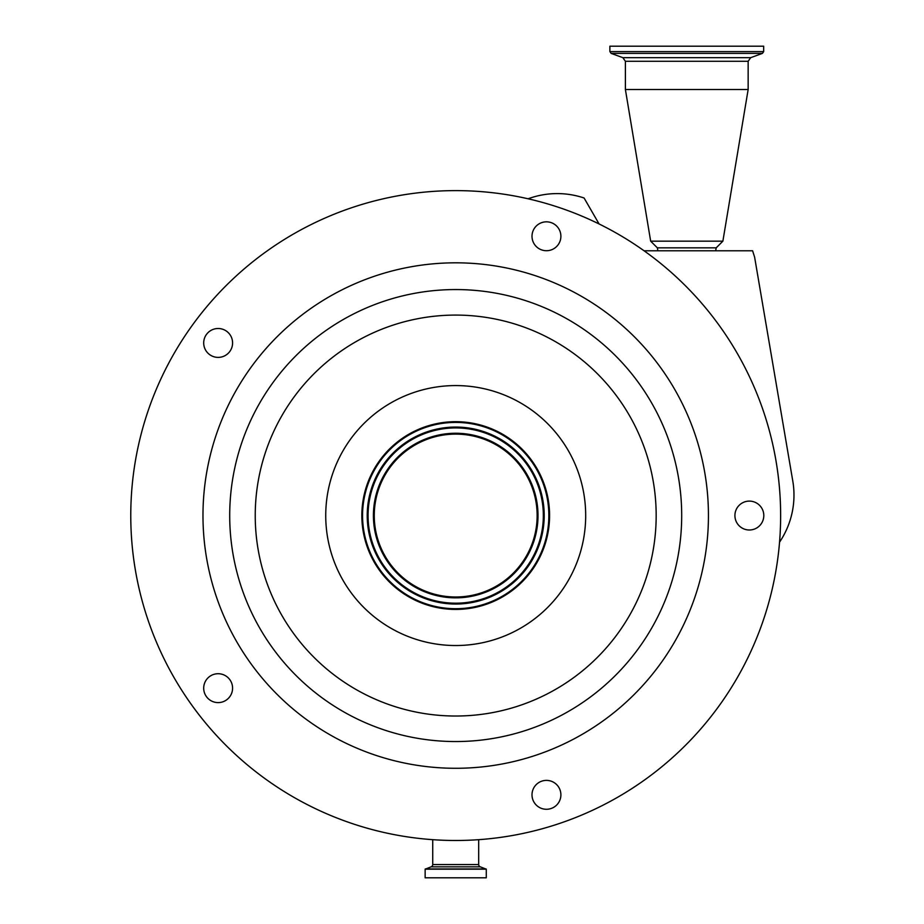 <?xml version="1.0" encoding="UTF-8"?>
<svg xmlns="http://www.w3.org/2000/svg" width="924" height="924" viewBox="0 0 924 924"><rect width="100%" height="100%" fill="white"/><g stroke="black" fill="none" stroke-linecap="round" stroke-linejoin="round"><path stroke-width="1.39" d="M644.086 250.785L752.598 250.785L754.608 257.115L792.78 480.977A83.957 83.957 0 0 1 779.556 542.145M764.737 615.962A324.936 324.936 0 0 0 556.121 206.526A324.936 324.936 0 0 0 146.673 415.142A324.936 324.936 0 0 0 355.301 824.589A324.936 324.936 0 0 0 764.737 615.962M749.352 529.995A14.438 14.438 0 0 0 763.801 515.557A14.438 14.438 0 0 0 749.352 501.108A14.438 14.438 0 0 0 734.915 515.557A14.438 14.438 0 0 0 749.352 529.995M532.709 799.295A14.438 14.438 0 0 0 550.912 808.569A14.438 14.438 0 0 0 560.187 790.366A14.438 14.438 0 0 0 541.984 781.092A14.438 14.438 0 0 0 532.709 799.295M209.656 676.472A14.438 14.438 0 0 0 206.456 696.65A14.438 14.438 0 0 0 226.634 699.838A14.438 14.438 0 0 0 229.822 679.671A14.438 14.438 0 0 0 209.656 676.472M226.634 331.266A14.438 14.438 0 0 0 206.456 334.465A14.438 14.438 0 0 0 209.656 354.631A14.438 14.438 0 0 0 229.822 351.443A14.438 14.438 0 0 0 226.634 331.266M560.187 240.737A14.438 14.438 0 0 0 550.912 222.545A14.438 14.438 0 0 0 532.709 231.82A14.438 14.438 0 0 0 541.984 250.011A14.438 14.438 0 0 0 560.187 240.737M696.072 593.647A252.726 252.726 0 0 0 533.806 275.19A252.726 252.726 0 0 0 215.35 437.456A252.726 252.726 0 0 0 377.604 755.913A252.726 252.726 0 0 0 696.072 593.647M366.435 486.544A93.867 93.867 0 0 0 426.703 604.827A93.867 93.867 0 0 0 544.987 544.559A93.867 93.867 0 0 0 484.719 426.276A93.867 93.867 0 0 0 366.435 486.544M544.294 544.34A93.151 93.151 0 0 0 484.488 426.969A93.151 93.151 0 0 0 367.117 486.775A93.151 93.151 0 0 0 426.923 604.146A93.151 93.151 0 0 0 544.294 544.34M539.87 542.896A88.485 88.485 0 0 0 483.056 431.392A88.485 88.485 0 0 0 371.552 488.207A88.485 88.485 0 0 0 428.366 599.711A88.485 88.485 0 0 0 539.87 542.896M378.251 490.39A81.439 81.439 0 0 0 430.538 593.012A81.439 81.439 0 0 0 533.16 540.725A81.439 81.439 0 0 0 480.873 438.103A81.439 81.439 0 0 0 378.251 490.39M528.043 198.764L530.965 197.805A83.957 83.957 0 0 1 584.095 198.013L599.075 223.955M432.721 839.673L432.721 864.575A2.402 2.402 0 0 1 431.138 866.827L425.144 869.184L425.144 877.8L486.278 877.8L486.278 869.184L425.144 869.184M478.69 839.673L478.69 864.575L432.721 864.575M486.278 869.184L480.272 866.827A2.402 2.402 0 0 1 478.69 864.575M715.661 250.785L716.204 247.84L657.345 247.84L650.669 241.164L625.398 89.524L748.151 89.524L722.88 241.164L650.669 241.164M609.875 51.594L763.674 51.594L763.674 46.2L609.875 46.2L609.875 51.594L611.134 53.396L762.404 53.396L750.681 57.669L622.857 57.669L625.398 61.284L625.398 89.524M240.771 445.714A225.999 225.999 0 0 0 385.874 730.491A225.999 225.999 0 0 0 670.639 585.389A225.999 225.999 0 0 0 525.548 300.623A225.999 225.999 0 0 0 240.771 445.714M265.049 453.603A200.462 200.462 0 0 0 393.763 706.213A200.462 200.462 0 0 0 646.361 577.5A200.462 200.462 0 0 0 517.659 324.901A200.462 200.462 0 0 0 265.049 453.603M579.325 555.717A129.972 129.972 0 0 0 495.876 391.938A129.972 129.972 0 0 0 332.097 475.386A129.972 129.972 0 0 0 415.546 639.165A129.972 129.972 0 0 0 579.325 555.717M372.36 488.473A87.63 87.63 0 0 0 428.632 598.902A87.63 87.63 0 0 0 539.05 542.631A87.63 87.63 0 0 0 482.79 432.213A87.63 87.63 0 0 0 372.36 488.473M377.442 490.124A82.294 82.294 0 0 0 430.272 593.82A82.294 82.294 0 0 0 533.98 540.99A82.294 82.294 0 0 0 481.138 437.283A82.294 82.294 0 0 0 377.442 490.124M480.272 866.827L431.138 866.827M486.116 868.953L425.294 868.953M750.681 57.669L748.151 61.284L625.398 61.284M716.204 247.84L722.88 241.164M748.151 61.284L748.151 89.524M763.674 51.594L762.404 53.396M622.857 57.669L611.134 53.396M657.888 250.785L657.345 247.84"/></g></svg>

